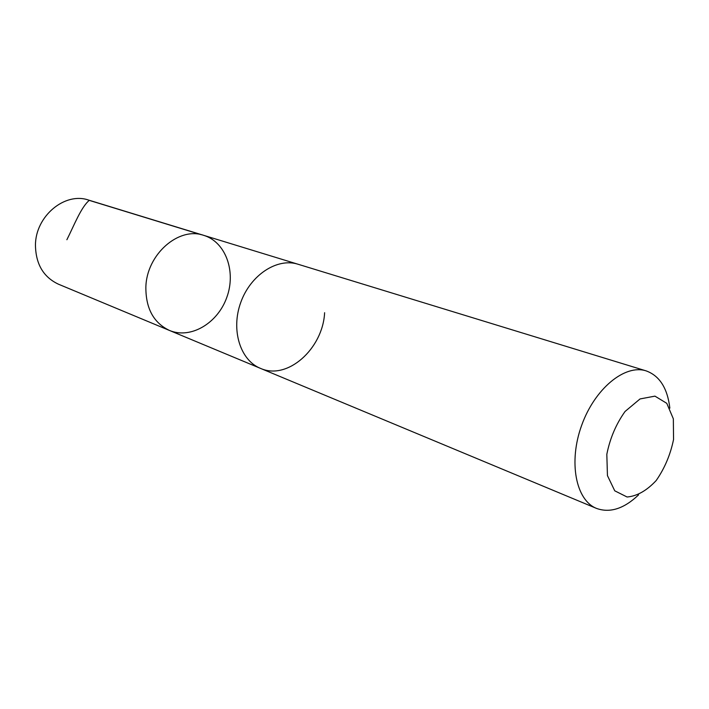 <?xml version="1.0" encoding="UTF-8"?>
<svg xmlns="http://www.w3.org/2000/svg" width="709" height="709" viewBox="0 0 709 709"><rect width="100%" height="100%" fill="white"/><g stroke="black" fill="none" stroke-linecap="round" stroke-linejoin="round"><path stroke-width="1.06" d="M145.859 287.313C146.471 254.549 178.695 226.357 203.722 235.353C225.754 241.982 236.292 271.644 226.8 297.399C217.681 323.277 190.632 339.389 169.442 330.438C153.667 322.896 145.806 308.521 145.859 287.313C146.471 254.549 178.695 226.357 203.722 235.353L88.652 200.098C64.936 191.678 35.406 216.156 35.45 245.243C35.796 264.103 43.426 277.068 58.342 284.149L169.442 330.438C153.667 322.896 145.806 308.521 145.859 287.313M260.425 368.343C287.305 380.644 322.852 348.846 324.616 312.713M669.854 408.136C667.479 388.178 659.565 375.752 646.121 370.878L297.966 264.218C277.254 257.562 250.552 274.879 240.759 302.433C230.717 329.889 240.218 360.261 260.425 368.352L596.526 508.415C609.997 513.245 624.009 508.734 638.579 494.882M646.121 370.878C624.966 363.93 594.754 388.612 581.655 425.347C568.299 461.976 575.805 500.27 596.526 508.415M673.55 439.491L673.346 418.833L666.779 403.332L654.948 396.136L640.05 398.937L625.063 411.468C616.059 424.106 609.979 438.384 606.824 454.309L607.445 475.615L614.747 490.814L627.084 497C637.019 496.158 646.723 490.663 656.206 480.516C664.67 468.294 670.448 454.629 673.55 439.491M66.876 239.731C74.108 225.356 81.11 207.143 89.254 200.372L201.25 234.697M297.248 264.005L203.722 235.353M259.733 368.06L169.442 330.438"/></g></svg>
